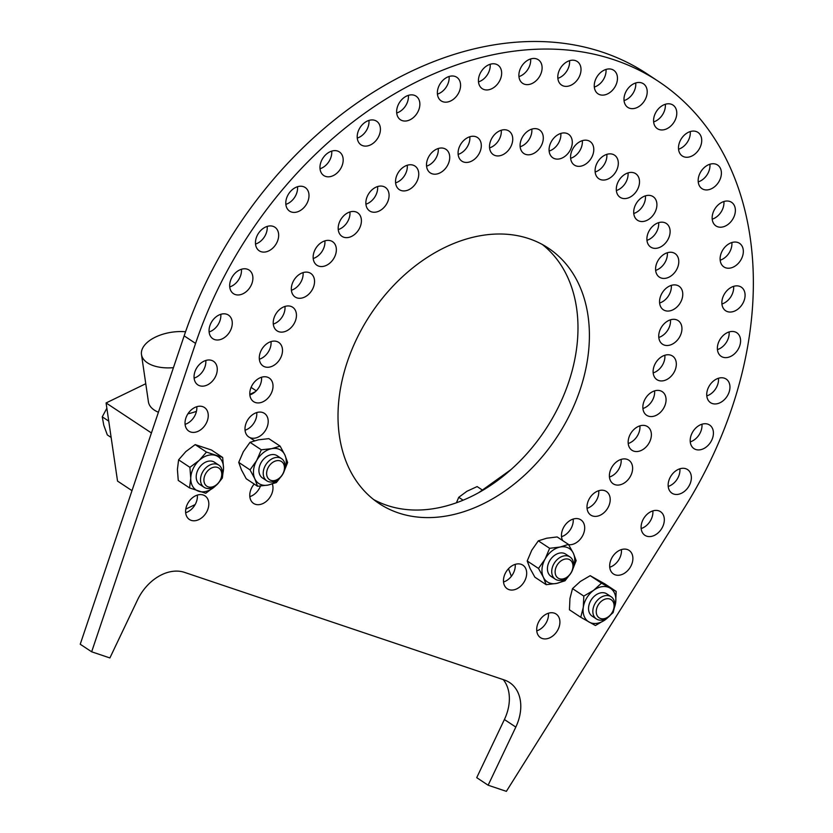 <?xml version="1.0" encoding="UTF-8"?>
<svg xmlns="http://www.w3.org/2000/svg" width="833" height="833" viewBox="0 0 833 833"><rect width="100%" height="100%" fill="white"/><g stroke="black" fill="none" stroke-linecap="round" stroke-linejoin="round"><path stroke-width="1.25" d="M373.601 499.519A153.189 111.539 123.5 0 0 545.303 429.818A153.189 111.539 123.5 0 0 542.398 244.538M356.305 339.666A153.189 111.539 -56.5 0 1 548.26 248.067A153.189 111.539 -56.5 0 1 556.715 437.377A153.189 111.539 -56.5 0 1 379.15 503.538A153.189 111.539 -56.5 0 1 356.305 339.666M594.314 87.069A14.151 10.308 123.5 0 0 605.987 69.431M595.939 78.698A14.151 10.308 -56.5 0 1 613.671 70.232A14.151 10.308 -56.5 0 1 614.452 87.725A14.151 10.308 -56.5 0 1 598.052 93.837A14.151 10.308 -56.5 0 1 595.939 78.698M249.827 496.635A14.151 10.308 123.5 0 0 260.448 486.066M272.36 483.994A14.151 10.308 -56.5 0 1 267.757 500.039A14.151 10.308 -56.5 0 1 253.565 503.403A14.151 10.308 -56.5 0 1 251.451 488.263A14.151 10.308 -56.5 0 1 254.19 484.035M185.665 512.732A14.151 10.308 123.5 0 0 197.338 495.094M187.29 504.35A14.151 10.308 -56.5 0 1 205.022 495.895A14.151 10.308 -56.5 0 1 205.803 513.378A14.151 10.308 -56.5 0 1 189.403 519.49A14.151 10.308 -56.5 0 1 187.29 504.35M503.528 581.996A14.151 10.308 123.5 0 0 515.2 564.357M505.152 573.625A14.151 10.308 -56.5 0 1 522.885 565.159A14.151 10.308 -56.5 0 1 523.665 582.652A14.151 10.308 -56.5 0 1 507.255 588.764A14.151 10.308 -56.5 0 1 505.152 573.625M536.744 630.862A14.151 10.308 123.5 0 0 548.426 613.223M538.378 622.49A14.151 10.308 -56.5 0 1 556.111 614.025A14.151 10.308 -56.5 0 1 556.892 631.518A14.151 10.308 -56.5 0 1 540.482 637.63A14.151 10.308 -56.5 0 1 538.378 622.49M245.048 430.203A14.151 10.308 123.5 0 0 256.731 412.564M246.672 421.831A14.151 10.308 -56.5 0 1 264.405 413.366A14.151 10.308 -56.5 0 1 265.186 430.859A14.151 10.308 -56.5 0 1 248.786 436.971A14.151 10.308 -56.5 0 1 246.672 421.831M185.093 424.341A14.151 10.308 123.5 0 0 196.765 406.702M186.717 415.969A14.151 10.308 -56.5 0 1 204.449 407.504A14.151 10.308 -56.5 0 1 205.23 424.997A14.151 10.308 -56.5 0 1 188.82 431.109A14.151 10.308 -56.5 0 1 186.717 415.969M249.848 394.884A14.151 10.308 123.5 0 0 261.531 377.234M251.483 386.502A14.151 10.308 -56.5 0 1 269.215 378.036A14.151 10.308 -56.5 0 1 269.996 395.529A14.151 10.308 -56.5 0 1 253.586 401.641A14.151 10.308 -56.5 0 1 251.483 386.502M259.344 359.231A14.151 10.308 123.5 0 0 271.017 341.592M260.968 350.849A14.151 10.308 -56.5 0 1 278.701 342.384A14.151 10.308 -56.5 0 1 279.482 359.877A14.151 10.308 -56.5 0 1 263.082 365.989A14.151 10.308 -56.5 0 1 260.968 350.849M194.11 378.109A14.151 10.308 123.5 0 0 205.782 360.47M195.734 369.737A14.151 10.308 -56.5 0 1 213.467 361.272A14.151 10.308 -56.5 0 1 214.248 378.765A14.151 10.308 -56.5 0 1 197.848 384.877A14.151 10.308 -56.5 0 1 195.734 369.737M273.297 324.079A14.151 10.308 123.5 0 0 284.969 306.44M274.921 315.697A14.151 10.308 -56.5 0 1 292.654 307.231A14.151 10.308 -56.5 0 1 293.435 324.724A14.151 10.308 -56.5 0 1 277.035 330.836A14.151 10.308 -56.5 0 1 274.921 315.697M209.104 331.951A14.151 10.308 123.5 0 0 220.787 314.312M210.739 323.568A14.151 10.308 -56.5 0 1 228.471 315.103A14.151 10.308 -56.5 0 1 229.252 332.596A14.151 10.308 -56.5 0 1 212.842 338.708A14.151 10.308 -56.5 0 1 210.739 323.568M291.394 290.238A14.151 10.308 123.5 0 0 303.066 272.599M293.018 281.856A14.151 10.308 -56.5 0 1 310.751 273.401A14.151 10.308 -56.5 0 1 311.532 290.884A14.151 10.308 -56.5 0 1 295.121 296.996A14.151 10.308 -56.5 0 1 293.018 281.856M229.731 286.916A14.151 10.308 123.5 0 0 241.414 269.278M231.355 278.534A14.151 10.308 -56.5 0 1 249.098 270.069A14.151 10.308 -56.5 0 1 249.879 287.562A14.151 10.308 -56.5 0 1 233.469 293.674A14.151 10.308 -56.5 0 1 231.355 278.534M313.208 258.501A14.151 10.308 123.5 0 0 324.88 240.862M314.832 250.119A14.151 10.308 -56.5 0 1 332.565 241.664A14.151 10.308 -56.5 0 1 333.346 259.146A14.151 10.308 -56.5 0 1 316.946 265.258A14.151 10.308 -56.5 0 1 314.832 250.119M255.512 244.059A14.151 10.308 123.5 0 0 267.185 226.42M257.137 235.677A14.151 10.308 -56.5 0 1 274.869 227.211A14.151 10.308 -56.5 0 1 275.65 244.704A14.151 10.308 -56.5 0 1 259.25 250.816A14.151 10.308 -56.5 0 1 257.137 235.677M338.24 229.596A14.151 10.308 123.5 0 0 349.922 211.957M339.874 221.214A14.151 10.308 -56.5 0 1 357.607 212.748A14.151 10.308 -56.5 0 1 358.388 230.241A14.151 10.308 -56.5 0 1 341.978 236.353A14.151 10.308 -56.5 0 1 339.874 221.214M285.844 204.366A14.151 10.308 123.5 0 0 297.516 186.727M287.468 195.984A14.151 10.308 -56.5 0 1 305.201 187.519A14.151 10.308 -56.5 0 1 305.982 205.012A14.151 10.308 -56.5 0 1 289.582 211.124A14.151 10.308 -56.5 0 1 287.468 195.984M365.916 204.189A14.151 10.308 123.5 0 0 377.599 186.55M367.54 195.817A14.151 10.308 -56.5 0 1 385.283 187.352A14.151 10.308 -56.5 0 1 386.064 204.835A14.151 10.308 -56.5 0 1 369.654 210.957A14.151 10.308 -56.5 0 1 367.54 195.817M320.018 168.755A14.151 10.308 123.5 0 0 331.701 151.117M321.653 160.384A14.151 10.308 -56.5 0 1 339.385 151.918A14.151 10.308 -56.5 0 1 340.166 169.411A14.151 10.308 -56.5 0 1 323.756 175.524A14.151 10.308 -56.5 0 1 321.653 160.384M357.263 138.07A14.151 10.308 123.5 0 0 368.946 120.431M358.888 129.688A14.151 10.308 -56.5 0 1 376.62 121.222A14.151 10.308 -56.5 0 1 377.401 138.715A14.151 10.308 -56.5 0 1 361.001 144.827A14.151 10.308 -56.5 0 1 358.888 129.688M426.569 166.152A14.151 10.308 123.5 0 0 438.241 148.513M428.193 157.77A14.151 10.308 -56.5 0 1 445.926 149.305A14.151 10.308 -56.5 0 1 446.707 166.798A14.151 10.308 -56.5 0 1 430.307 172.91A14.151 10.308 -56.5 0 1 428.193 157.77M395.592 182.875A14.151 10.308 123.5 0 0 407.264 165.236M397.216 174.503A14.151 10.308 -56.5 0 1 414.949 166.038A14.151 10.308 -56.5 0 1 415.729 183.531A14.151 10.308 -56.5 0 1 399.33 189.643A14.151 10.308 -56.5 0 1 397.216 174.503M396.706 112.996A14.151 10.308 123.5 0 0 408.378 95.358M398.33 104.614A14.151 10.308 -56.5 0 1 416.063 96.149A14.151 10.308 -56.5 0 1 416.844 113.642A14.151 10.308 -56.5 0 1 400.444 119.754A14.151 10.308 -56.5 0 1 398.33 104.614M458.14 154.397A14.151 10.308 123.5 0 0 469.822 136.758M459.764 146.014A14.151 10.308 -56.5 0 1 477.507 137.549A14.151 10.308 -56.5 0 1 478.288 155.042A14.151 10.308 -56.5 0 1 461.878 161.154A14.151 10.308 -56.5 0 1 459.764 146.014M437.429 94.129A14.151 10.308 123.5 0 0 449.102 76.49M439.053 85.747A14.151 10.308 -56.5 0 1 456.786 77.282A14.151 10.308 -56.5 0 1 457.567 94.775A14.151 10.308 -56.5 0 1 441.167 100.887A14.151 10.308 -56.5 0 1 439.053 85.747M489.575 147.878A14.151 10.308 123.5 0 0 501.258 130.24M491.199 139.507A14.151 10.308 -56.5 0 1 508.942 131.041A14.151 10.308 -56.5 0 1 509.723 148.534A14.151 10.308 -56.5 0 1 493.313 154.646A14.151 10.308 -56.5 0 1 491.199 139.507M478.486 81.894A14.151 10.308 123.5 0 0 490.168 64.256M480.12 73.523A14.151 10.308 -56.5 0 1 497.853 65.057A14.151 10.308 -56.5 0 1 498.634 82.55A14.151 10.308 -56.5 0 1 482.224 88.662A14.151 10.308 -56.5 0 1 480.12 73.523M520.146 146.764A14.151 10.308 123.5 0 0 531.818 129.125M521.77 138.382A14.151 10.308 -56.5 0 1 539.503 129.917A14.151 10.308 -56.5 0 1 540.284 147.41A14.151 10.308 -56.5 0 1 523.884 153.522A14.151 10.308 -56.5 0 1 521.77 138.382M518.949 76.594A14.151 10.308 123.5 0 0 530.621 58.945M520.573 68.212A14.151 10.308 -56.5 0 1 538.305 59.747A14.151 10.308 -56.5 0 1 539.086 77.24A14.151 10.308 -56.5 0 1 522.676 83.352A14.151 10.308 -56.5 0 1 520.573 68.212M549.145 151.065A14.151 10.308 123.5 0 0 560.817 133.426M550.769 142.682A14.151 10.308 -56.5 0 1 568.502 134.228A14.151 10.308 -56.5 0 1 569.283 151.71A14.151 10.308 -56.5 0 1 552.873 157.822A14.151 10.308 -56.5 0 1 550.769 142.682M557.85 78.333A14.151 10.308 123.5 0 0 569.533 60.684M559.474 69.951A14.151 10.308 -56.5 0 1 577.217 61.486A14.151 10.308 -56.5 0 1 577.998 78.979A14.151 10.308 -56.5 0 1 561.588 85.091A14.151 10.308 -56.5 0 1 559.474 69.951M561.525 536.691A14.151 10.308 123.5 0 0 573.198 519.053M562.671 540.586A14.151 10.308 -56.5 0 1 563.15 528.32A14.151 10.308 -56.5 0 1 580.882 519.854A14.151 10.308 -56.5 0 1 582.881 535.234A14.151 10.308 -56.5 0 1 568.627 544.688M609.735 567.231A14.151 10.308 123.5 0 0 621.408 549.593M611.36 558.849A14.151 10.308 -56.5 0 1 629.092 550.384A14.151 10.308 -56.5 0 1 629.873 567.877A14.151 10.308 -56.5 0 1 613.473 573.989A14.151 10.308 -56.5 0 1 611.36 558.849M587.057 508.338A14.151 10.308 123.5 0 0 598.729 490.699M588.681 499.956A14.151 10.308 -56.5 0 1 606.414 491.501A14.151 10.308 -56.5 0 1 607.195 508.984A14.151 10.308 -56.5 0 1 590.795 515.106A14.151 10.308 -56.5 0 1 588.681 499.956M609.454 477.038A14.151 10.308 123.5 0 0 621.137 459.399M611.089 468.656A14.151 10.308 -56.5 0 1 628.821 460.191A14.151 10.308 -56.5 0 1 629.602 477.684A14.151 10.308 -56.5 0 1 613.192 483.796A14.151 10.308 -56.5 0 1 611.089 468.656M641.16 528.538A14.151 10.308 123.5 0 0 652.843 510.9M642.784 520.156A14.151 10.308 -56.5 0 1 660.527 511.691A14.151 10.308 -56.5 0 1 661.308 529.184A14.151 10.308 -56.5 0 1 644.898 535.296A14.151 10.308 -56.5 0 1 642.784 520.156M628.217 443.5A14.151 10.308 123.5 0 0 639.9 425.861M629.842 435.118A14.151 10.308 -56.5 0 1 647.585 426.663A14.151 10.308 -56.5 0 1 648.366 444.145A14.151 10.308 -56.5 0 1 631.955 450.257A14.151 10.308 -56.5 0 1 629.842 435.118M668.212 486.43A14.151 10.308 123.5 0 0 679.884 468.792M669.836 478.048A14.151 10.308 -56.5 0 1 687.569 469.583A14.151 10.308 -56.5 0 1 688.35 487.076A14.151 10.308 -56.5 0 1 671.95 493.188A14.151 10.308 -56.5 0 1 669.836 478.048M642.909 408.514A14.151 10.308 123.5 0 0 654.582 390.875M644.534 400.142A14.151 10.308 -56.5 0 1 662.266 391.677A14.151 10.308 -56.5 0 1 663.047 409.17A14.151 10.308 -56.5 0 1 646.647 415.282A14.151 10.308 -56.5 0 1 644.534 400.142M690.255 441.875A14.151 10.308 123.5 0 0 701.938 424.236M691.879 433.493A14.151 10.308 -56.5 0 1 709.622 425.028A14.151 10.308 -56.5 0 1 710.403 442.521A14.151 10.308 -56.5 0 1 693.993 448.633A14.151 10.308 -56.5 0 1 691.879 433.493M653.176 372.892A14.151 10.308 123.5 0 0 664.849 355.254M654.8 364.51A14.151 10.308 -56.5 0 1 672.533 356.045A14.151 10.308 -56.5 0 1 673.314 373.538A14.151 10.308 -56.5 0 1 656.914 379.65A14.151 10.308 -56.5 0 1 654.8 364.51M706.79 395.904A14.151 10.308 123.5 0 0 718.473 378.265M708.414 387.522A14.151 10.308 -56.5 0 1 726.157 379.057A14.151 10.308 -56.5 0 1 726.938 396.55A14.151 10.308 -56.5 0 1 710.528 402.662A14.151 10.308 -56.5 0 1 708.414 387.522M658.788 337.448A14.151 10.308 123.5 0 0 670.461 319.81M660.413 329.077A14.151 10.308 -56.5 0 1 678.145 320.611A14.151 10.308 -56.5 0 1 678.926 338.104A14.151 10.308 -56.5 0 1 662.527 344.216A14.151 10.308 -56.5 0 1 660.413 329.077M717.432 349.589A14.151 10.308 123.5 0 0 729.104 331.951M719.056 341.207A14.151 10.308 -56.5 0 1 736.788 332.742A14.151 10.308 -56.5 0 1 737.569 350.235A14.151 10.308 -56.5 0 1 721.17 356.347A14.151 10.308 -56.5 0 1 719.056 341.207M659.621 303.014A14.151 10.308 123.5 0 0 671.294 285.375M661.246 294.632A14.151 10.308 -56.5 0 1 678.978 286.177A14.151 10.308 -56.5 0 1 679.759 303.66A14.151 10.308 -56.5 0 1 663.349 309.772A14.151 10.308 -56.5 0 1 661.246 294.632M721.919 303.993A14.151 10.308 123.5 0 0 733.602 286.354M723.554 295.611A14.151 10.308 -56.5 0 1 741.287 287.146A14.151 10.308 -56.5 0 1 742.068 304.639A14.151 10.308 -56.5 0 1 725.658 310.751A14.151 10.308 -56.5 0 1 723.554 295.611M720.17 260.177A14.151 10.308 123.5 0 0 731.853 242.538M721.795 251.795A14.151 10.308 -56.5 0 1 739.537 243.34A14.151 10.308 -56.5 0 1 740.318 260.823A14.151 10.308 -56.5 0 1 723.908 266.935A14.151 10.308 -56.5 0 1 721.795 251.795M646.96 240.31A14.151 10.308 123.5 0 0 658.632 222.661M648.584 231.928A14.151 10.308 -56.5 0 1 666.317 223.463A14.151 10.308 -56.5 0 1 667.098 240.956A14.151 10.308 -56.5 0 1 650.688 247.068A14.151 10.308 -56.5 0 1 648.584 231.928M655.644 270.381A14.151 10.308 123.5 0 0 667.316 252.743M657.268 261.999A14.151 10.308 -56.5 0 1 675.001 253.544A14.151 10.308 -56.5 0 1 675.782 271.027A14.151 10.308 -56.5 0 1 659.382 277.139A14.151 10.308 -56.5 0 1 657.268 261.999M712.215 219.162A14.151 10.308 123.5 0 0 723.887 201.524M713.839 210.78A14.151 10.308 -56.5 0 1 731.572 202.315A14.151 10.308 -56.5 0 1 732.353 219.808A14.151 10.308 -56.5 0 1 715.953 225.92A14.151 10.308 -56.5 0 1 713.839 210.78M633.757 213.487A14.151 10.308 123.5 0 0 645.429 195.849M635.381 205.105A14.151 10.308 -56.5 0 1 653.114 196.64A14.151 10.308 -56.5 0 1 653.895 214.133A14.151 10.308 -56.5 0 1 637.495 220.245A14.151 10.308 -56.5 0 1 635.381 205.105M698.231 181.886A14.151 10.308 123.5 0 0 709.914 164.247M699.855 173.503A14.151 10.308 -56.5 0 1 717.598 165.038A14.151 10.308 -56.5 0 1 718.379 182.531A14.151 10.308 -56.5 0 1 701.969 188.643A14.151 10.308 -56.5 0 1 699.855 173.503M616.358 190.538A14.151 10.308 123.5 0 0 628.03 172.9M617.982 182.156A14.151 10.308 -56.5 0 1 635.714 173.701A14.151 10.308 -56.5 0 1 636.495 191.184A14.151 10.308 -56.5 0 1 620.096 197.296A14.151 10.308 -56.5 0 1 617.982 182.156M678.551 149.211A14.151 10.308 123.5 0 0 690.234 131.572M680.176 140.839A14.151 10.308 -56.5 0 1 697.919 132.374A14.151 10.308 -56.5 0 1 698.7 149.867A14.151 10.308 -56.5 0 1 682.289 155.979A14.151 10.308 -56.5 0 1 680.176 140.839M595.147 172.004A14.151 10.308 123.5 0 0 606.83 154.355M596.772 163.622A14.151 10.308 -56.5 0 1 614.515 155.157A14.151 10.308 -56.5 0 1 615.295 172.65A14.151 10.308 -56.5 0 1 598.885 178.762A14.151 10.308 -56.5 0 1 596.772 163.622M653.634 121.91A14.151 10.308 123.5 0 0 665.307 104.271M655.259 113.527A14.151 10.308 -56.5 0 1 672.991 105.073A14.151 10.308 -56.5 0 1 673.772 122.555A14.151 10.308 -56.5 0 1 657.372 128.667A14.151 10.308 -56.5 0 1 655.259 113.527M570.636 158.301A14.151 10.308 123.5 0 0 582.309 140.652M572.261 149.919A14.151 10.308 -56.5 0 1 589.993 141.454A14.151 10.308 -56.5 0 1 590.774 158.947A14.151 10.308 -56.5 0 1 574.364 165.059A14.151 10.308 -56.5 0 1 572.261 149.919M624.052 100.606A14.151 10.308 123.5 0 0 635.725 82.967M625.677 92.224A14.151 10.308 -56.5 0 1 643.409 83.758A14.151 10.308 -56.5 0 1 644.19 101.251A14.151 10.308 -56.5 0 1 627.78 107.363A14.151 10.308 -56.5 0 1 625.677 92.224M137.58 599.812A41.629 30.311 -56.5 0 1 184.51 572.375L504.381 680.009A41.629 30.311 -56.5 0 1 509.609 682.56A41.629 30.311 -56.5 0 1 515.814 727.084L488.128 785.217L506.37 791.35L684.362 507.88A352.994 257.033 123.5 0 0 658.549 81.457A352.994 257.033 123.5 0 0 195.578 343.415L91.651 651.802L109.894 657.945L137.58 599.812M488.128 785.217L476.715 777.658L504.402 719.525A41.629 30.311 123.5 0 0 503.278 679.634M91.651 651.802L80.228 644.242L184.155 335.855A352.994 257.033 -56.5 0 1 647.137 73.898L658.549 81.457M145.765 383.721L106.083 402.953L151.429 432.973M106.083 402.953L117.536 481.089L131.989 490.658M249.817 394.394L255.314 391.729M251.077 387.397L256.262 390.823M195.141 504.579L185.78 509.109M185.561 331.763A33.299 17.712 -8.3 0 0 155.407 337.126A33.299 17.712 -8.3 0 0 141.485 354.556A33.299 17.712 -8.3 0 0 173.431 367.665M141.485 354.556L148.42 401.839A33.299 17.712 -8.3 0 0 158.416 412.252M187.904 413.824A33.299 17.712 -8.3 0 0 196.453 411.315M510.973 469.614L478.881 492.563M511.368 576.311L508.494 568.72M284.053 461.524A13.318 9.704 123.5 0 0 281.502 458.608A13.318 9.704 123.5 0 0 267.664 462.284A13.318 9.704 123.5 0 0 264.248 477.903A13.318 9.704 123.5 0 0 266.799 480.818A13.318 9.704 123.5 0 0 280.638 477.142A13.318 9.704 123.5 0 0 284.053 461.524M283.626 463.95A10.881 7.924 -56.5 0 1 274.775 480.495A10.881 7.924 -56.5 0 1 268.226 467.459A10.881 7.924 -56.5 0 1 283.626 463.95M222.015 475.758A13.318 9.704 123.5 0 0 218.787 465.095A13.318 9.704 123.5 0 0 200.857 476.643A13.318 9.704 123.5 0 0 204.085 487.305A13.318 9.704 123.5 0 0 222.015 475.758M221.474 476.768A10.881 7.924 -56.5 0 1 206.574 486.024A10.881 7.924 -56.5 0 1 210.447 468.594A10.881 7.924 -56.5 0 1 221.474 476.768M117.016 397.653L114.683 398.788M106.863 408.222L102.261 416.833L103.771 425.205L107.322 434.93L111.143 437.46M108.748 421.123L102.261 416.833M214.758 462.419A13.328 9.704 123.5 0 0 201.846 464.699A13.328 9.704 123.5 0 0 200.055 484.639M221.849 476.466A19.982 14.546 123.5 0 0 223.525 468.417A19.982 14.546 123.5 0 0 215.601 455.453A19.982 14.546 123.5 0 0 199.202 460.389A19.982 14.546 123.5 0 0 190.747 478.288A19.982 14.546 123.5 0 0 198.681 491.262A19.982 14.546 123.5 0 0 215.07 486.326A19.982 14.546 123.5 0 0 215.747 485.681M215.809 485.629L205.761 493.261L189.549 487.909L190.747 478.288L189.903 467.323L199.202 460.389L206.469 452.1L222.682 457.452L223.525 468.417L222.338 478.038L219.152 482.099M222.682 457.452L211.384 449.976L195.172 444.614L185.863 451.559L178.606 459.847L177.408 469.458L178.252 480.422L189.549 487.909M189.903 467.323L178.606 459.847M206.469 452.1L195.172 444.614M277.472 455.932A13.328 9.704 123.5 0 0 271.11 454.714A13.328 9.704 123.5 0 0 259.823 465.366A13.328 9.704 123.5 0 0 262.759 478.152M284.553 469.968A19.982 14.546 123.5 0 0 284.896 454.995A19.982 14.546 123.5 0 0 271.735 448.643A19.982 14.546 123.5 0 0 256.689 460.514A19.982 14.546 123.5 0 0 254.804 478.736A19.982 14.546 123.5 0 0 267.955 485.087A19.982 14.546 123.5 0 0 278.451 479.194M280.315 477.496L276.348 482.567L267.955 485.087L257.532 486.253L254.804 478.736L250.025 469.874L256.689 460.514L261.312 449.81L271.735 448.643L280.117 446.134L284.896 454.995L287.635 462.513L284.365 470.645M280.117 446.134L268.82 438.647L258.397 439.814L250.015 442.333L243.351 451.684L238.727 462.388L241.466 469.906L246.235 478.767L257.532 486.253M261.312 449.81L250.015 442.333M250.025 469.874L238.727 462.388M609.61 615.983A13.318 9.704 123.5 0 0 611.13 596.751A13.318 9.704 123.5 0 0 597.938 599.729A13.318 9.704 123.5 0 0 596.418 618.961A13.318 9.704 123.5 0 0 609.61 615.983M609.933 615.41A10.881 7.924 -56.5 0 1 596.251 612.026A10.881 7.924 -56.5 0 1 609.329 598.896A10.881 7.924 -56.5 0 1 609.933 615.41M565.732 555.746A13.318 9.704 123.5 0 0 553.122 565.347A13.318 9.704 123.5 0 0 555.299 579.185A13.318 9.704 123.5 0 0 559.568 580.403A13.318 9.704 123.5 0 0 572.177 570.803A13.318 9.704 123.5 0 0 570.001 556.965A13.318 9.704 123.5 0 0 565.732 555.746M566.565 558.922A10.881 7.924 -56.5 0 1 570.209 574.01A10.881 7.924 -56.5 0 1 555.372 574.052A10.881 7.924 -56.5 0 1 566.565 558.922M482.39 490.054L477.142 486.576L466.928 491.272L458.744 497.311L456.432 502.778M463.106 500.196L458.744 497.311M607.09 594.075A13.328 9.704 123.5 0 0 595.595 595.199A13.328 9.704 123.5 0 0 592.388 616.295M614.181 608.121A19.982 14.546 123.5 0 0 615.66 602.665A19.982 14.546 123.5 0 0 609.85 587.952A19.982 14.546 123.5 0 0 593.669 590.295A19.982 14.546 123.5 0 0 583.287 607.361A19.982 14.546 123.5 0 0 589.098 622.074A19.982 14.546 123.5 0 0 605.289 619.721A19.982 14.546 123.5 0 0 608.08 617.336M609.85 587.952L616.16 591.399L615.66 602.665L613.119 612.578L605.289 619.721L595.408 625.521L580.747 617.274L583.287 607.361L583.798 596.084L593.669 590.295L601.499 583.152L609.85 587.952M616.16 591.399L604.862 583.912L590.201 575.676L580.33 581.465L572.5 588.608L569.949 598.531L569.449 609.798L580.747 617.274M583.798 596.084L572.5 588.608M601.499 583.152L590.201 575.676M565.971 554.299A13.328 9.704 123.5 0 0 559.495 553.102A13.328 9.704 123.5 0 0 548.301 563.795A13.328 9.704 123.5 0 0 551.269 576.509M573.062 568.335A19.982 14.546 123.5 0 0 573.333 553.206A19.982 14.546 123.5 0 0 560.068 547.042A19.982 14.546 123.5 0 0 545.094 559.058A19.982 14.546 123.5 0 0 543.376 577.248A19.982 14.546 123.5 0 0 556.631 583.412A19.982 14.546 123.5 0 0 566.961 577.55M568.897 575.77L565.024 580.788L556.631 583.412L546.198 584.683L543.376 577.248L538.503 568.45L545.094 559.058L549.634 548.312L560.068 547.042L568.46 544.418L573.333 553.206L576.155 560.651L572.885 568.939M568.46 544.418L557.162 536.941L546.729 538.212L538.337 540.836L531.756 550.228L527.206 560.973L530.038 568.418L534.901 577.207L546.198 584.683M549.634 548.312L538.337 540.836M538.503 568.45L527.206 560.973M504.402 719.525L515.814 727.084M184.155 335.855L195.578 343.415M262.228 477.798L266.799 480.818M250.671 438.2L254.523 440.751M276.931 455.578L281.502 458.608M199.514 484.285L204.085 487.305M214.227 462.076L218.787 465.095M591.857 615.941L596.418 618.961M606.559 593.721L611.13 596.751M550.728 576.155L555.299 579.185M565.44 553.945L570.001 556.965"/></g></svg>
